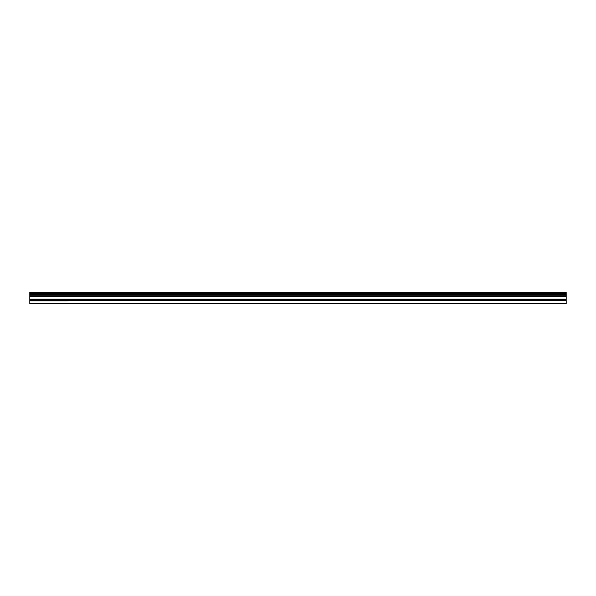 <?xml version="1.0" encoding="UTF-8"?>
<svg xmlns="http://www.w3.org/2000/svg" width="596" height="596" viewBox="0 0 596 596"><rect width="100%" height="100%" fill="white"/><g stroke="black" fill="none" stroke-linecap="round" stroke-linejoin="round"><path stroke-width="0.89" d="M29.8 300.712L29.8 295.936L566.2 295.936L566.2 300.712L29.8 300.712L29.8 303.073L566.2 303.073L29.8 303.014M29.8 303.707L566.2 303.655L29.8 303.707M29.8 292.442L566.2 292.442L29.8 292.293L29.8 295.936M29.8 303.655L29.8 303.073M566.2 292.442L566.2 293.418L29.8 293.418M29.8 293.582L566.2 293.418M566.2 293.582L566.2 294.715L29.8 294.715M29.8 294.878L566.2 294.715M566.2 294.878L566.2 295.839L29.8 295.839M566.2 296.473L29.8 296.473M29.8 300.913L566.2 300.712M566.2 300.913L566.2 303.014M566.2 303.073L566.2 303.655M566.2 299.14L29.8 299.14M29.8 296.272L566.2 296.272M29.8 299.341L566.2 299.341"/></g></svg>
